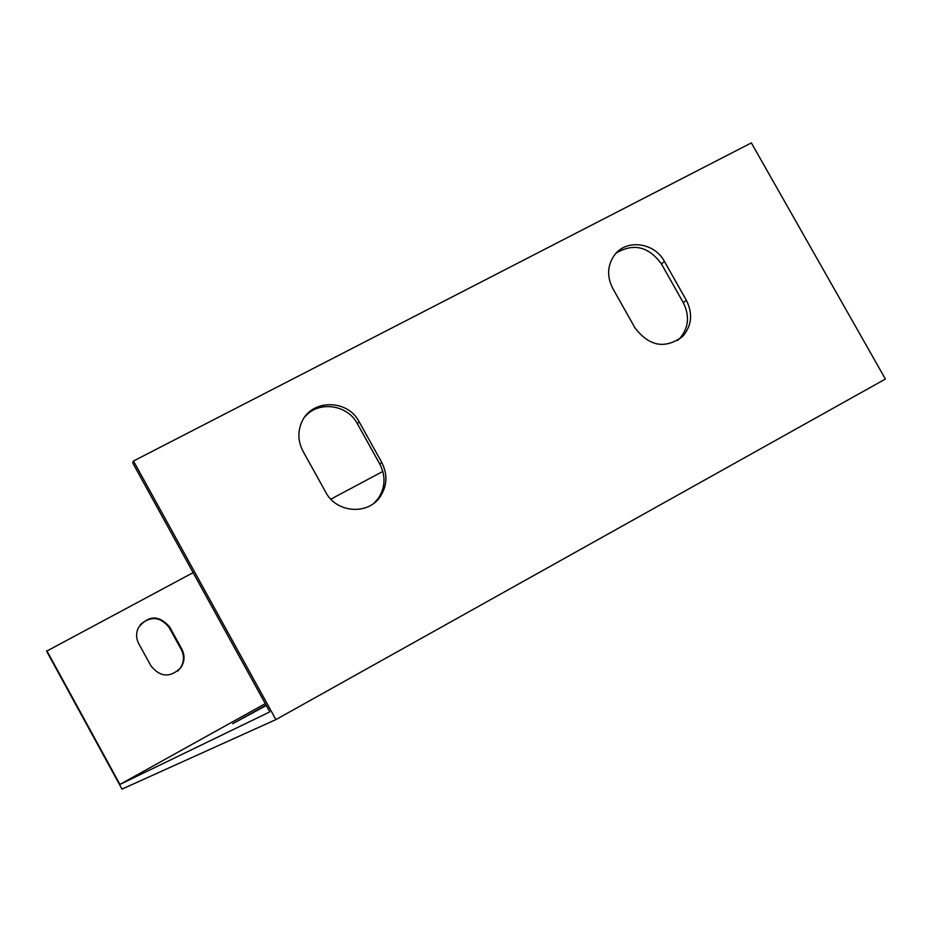 <?xml version="1.0" encoding="UTF-8"?>
<svg xmlns="http://www.w3.org/2000/svg" width="932" height="932" viewBox="0 0 932 932"><rect width="100%" height="100%" fill="white"/><g stroke="black" fill="none" stroke-linecap="round" stroke-linejoin="round"><path stroke-width="1.4" d="M382.842 471.429L330.837 499.168M193.134 572.632L46.6 651.2L121.987 789.113L275.907 719.609L885.4 379.044L751.355 142.887L133.486 461.014L275.907 719.609M133.486 461.014L132.659 462.82L269.814 711.885L119.948 784.429L46.833 650.687M119.948 784.429L265.282 703.648M181.857 649.103C185.06 655.569 184.699 661.79 180.761 667.801C170.195 677.937 160.257 677.296 150.937 665.891L138.786 643.756C136.06 638.432 135.921 633.061 138.39 627.644C148.549 615.027 158.999 614.84 169.74 627.073L181.857 649.103L181.309 649.627L169.216 627.632C160.479 616.611 150.798 615.656 140.149 624.778M266.307 705.512L232.72 723.698L266.086 705.116M177.651 671.122L180.202 668.267C184.14 662.279 184.501 656.058 181.309 649.627M374.21 502.989L378.369 498.247C385.347 487.389 385.848 476.042 379.86 464.194L357.352 423.699C347.38 404.278 318.057 400.469 304.741 417.023M677.611 340.471L679.475 338.759C688.666 328.169 689.936 316.146 683.296 302.679L661.452 263.954C648.637 246.467 633.55 242.844 616.18 253.073M381.747 462.435C387.759 474.341 387.258 485.735 380.244 496.628C368.035 515.419 336.312 512.973 325.746 492.236L303.017 451.239C297.89 441.384 297.529 431.539 301.933 421.718C311.766 398.954 347.741 399.117 359.135 421.765L381.747 462.435L379.86 464.194M686.371 300.314C693.047 313.828 691.765 325.909 682.539 336.545C665.017 349.349 649.126 346.401 634.878 327.715L612.825 288.536C606.697 276.396 607.303 265.154 614.654 254.844C626.502 238.732 654.555 242.53 664.434 261.438L686.371 300.314L683.296 302.679M357.352 423.699L359.135 421.765M661.452 263.954L664.434 261.438M380.244 496.628L378.369 498.247M682.539 336.545L679.475 338.759"/></g></svg>
